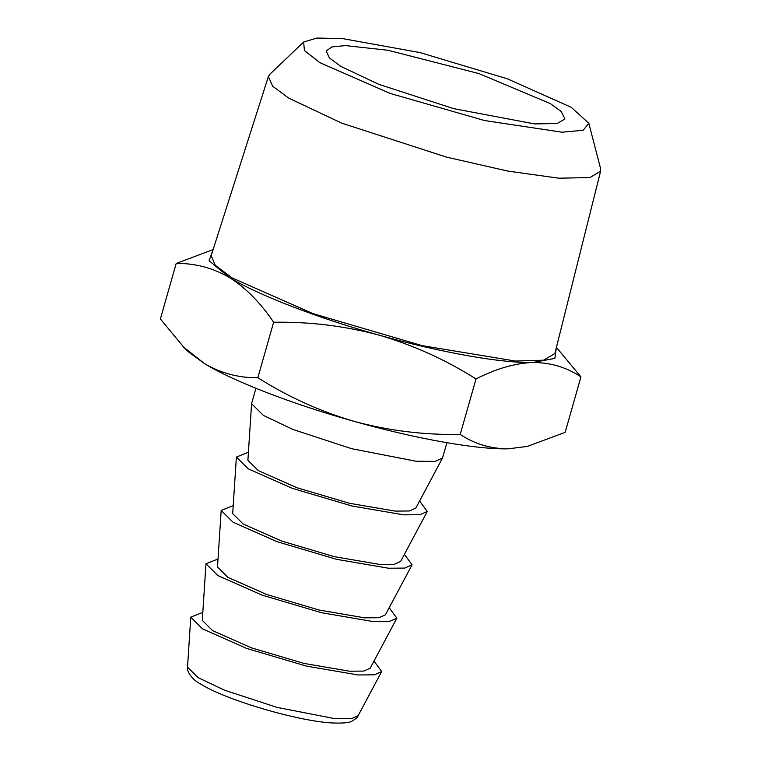 <?xml version="1.0" encoding="UTF-8"?>
<svg xmlns="http://www.w3.org/2000/svg" width="761" height="761" viewBox="0 0 761 761"><rect width="100%" height="100%" fill="white"/><g stroke="black" fill="none" stroke-linecap="round" stroke-linejoin="round"><path stroke-width="1.14" d="M340.804 66.369L378.75 84.319L453.841 108.68L534.507 123.9L557.071 123.529L564.957 118.992L561.19 111.487L550.336 103.601L478.964 73.598L388.034 50.264L345.38 45.593L331.834 46.954L326.174 50.977L329.399 57.931L340.804 66.369M319.848 62.64L390.222 93.451L484.681 120.571L562.132 132.205L583.173 130.274L588.814 123.272L571.292 107.33L507.302 78.792L420.082 52.595L342.46 38.583L316.842 38.05L303.639 42.045L304.419 50.559L319.848 62.64M588.814 123.272L600.543 168.39L600.61 171.168L589.918 177.56L558.764 178.188L507.796 171.073L446.507 157.118L341.66 123.139L288.685 98.093L272.723 86.259L268.386 76.538L269.898 74.207L303.639 42.045M600.61 171.168L554.855 353.532L543.563 360.2L515.482 361.056L422.184 345.656L312.942 313.608L232.172 277.936L215.258 265.275L211.178 255.639L268.386 76.538M212.947 250.084L209.104 260.709L229.308 277.432C258.407 295.192 317.765 318.06 379.216 335.173C440.648 352.486 501.489 363.301 532.871 362.483L554.893 358.402L556.272 347.882M556.396 347.387L580.957 376.857C566.593 367.306 550.564 362.512 532.871 362.483C515.007 363.206 496.058 368.695 476.015 378.949C445.699 359.772 413.432 345.18 379.216 335.173C344.857 325.955 309.66 321.646 273.637 322.245C260.405 302.631 245.632 287.687 229.308 277.432C212.566 267.815 194.864 263.163 176.2 263.458L213.099 249.598M202.816 612.348L190.773 617.161L202.578 628.89L246.554 648.391L306.283 666.075L358.127 674.959L374.355 674.826L381.68 671.544L373.984 661.1M476.015 378.949L460.205 434.436C474.569 443.996 490.588 448.781 508.281 448.819L527.363 446.403L565.147 432.353L580.957 376.857M273.637 322.245L257.827 377.732C288.143 396.909 320.4 411.501 354.626 421.508C388.985 430.736 424.172 435.045 460.205 434.436M176.2 263.458L160.39 318.945L183.858 347.339L204.719 363.758C221.242 373.318 238.944 377.97 257.827 377.732M396.881 618.179L370.198 668.196L363.758 671.088L349.489 671.202L303.886 663.392L251.358 647.83L212.671 630.679L202.293 620.367L205.974 563.796L217.779 575.516L261.765 595.016L321.484 612.71L373.328 621.594L389.556 621.452L396.881 618.179L389.185 607.735M527.363 446.403L508.281 448.819C476.9 449.637 416.058 438.821 354.626 421.508C293.166 404.386 233.808 381.527 204.719 363.758L188.5 351.896L183.858 347.339M218.017 558.974L205.974 563.796M412.082 564.805L385.399 614.831L378.959 617.713L364.69 617.837L319.087 610.027L266.559 594.465L227.872 577.314L217.494 567.002L221.185 510.431L232.98 522.151L276.966 541.651L336.685 559.345L388.529 568.229L404.757 568.087L412.082 564.805L404.386 554.369M446.926 442.712L442.483 458.074L435.092 461.356L416.134 461.261L351.696 448.705L293.071 429.508L263.382 415.411L251.587 403.691L255.905 388.291M233.218 505.608L221.185 510.431M442.483 458.074L415.81 508.091L409.361 510.983L395.092 511.097L349.489 503.287L296.961 487.725L258.274 470.574L247.896 460.262L251.587 403.691M427.282 511.44L400.609 561.466L394.16 564.348L379.891 564.472L334.288 556.652L281.76 541.1L243.073 523.948L232.695 513.637L236.386 457.057L248.181 468.786L292.167 488.286L351.886 505.97L403.73 514.855L419.958 514.721L427.282 511.44L419.596 500.995M248.419 452.243L236.386 457.057M358.108 715.74L351.496 718.679L334.555 718.593L276.975 707.378L224.59 690.217L198.06 677.623L187.52 667.15C186.388 669.594 190.659 679.278 201.085 684.291C226.16 700.091 298.103 721.228 332.148 722.95C342.859 723.397 349.47 722.788 351.972 721.133C355.863 718.841 357.908 717.043 358.108 715.74L381.68 671.544M187.52 667.15L190.773 617.161"/></g></svg>

